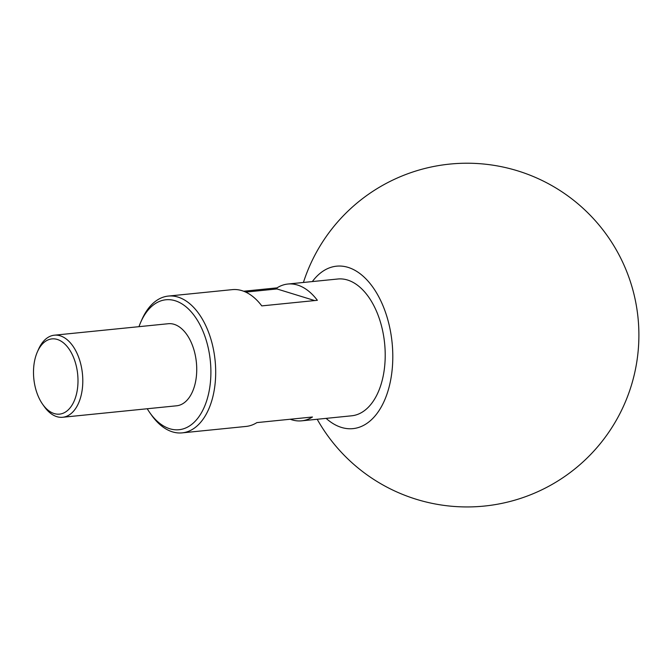 <?xml version="1.0" encoding="UTF-8"?>
<svg xmlns="http://www.w3.org/2000/svg" width="671" height="671" viewBox="0 0 671 671"><rect width="100%" height="100%" fill="white"/><g stroke="black" fill="none" stroke-linecap="round" stroke-linejoin="round"><path stroke-width="1.01" d="M147.234 408.748A65.305 38.071 -95.8 0 0 149.851 412.757A65.305 38.071 -95.8 0 0 188.694 426.462A65.305 38.071 -95.8 0 0 210.803 376.557A65.305 38.071 -95.8 0 0 185.095 306.06A65.305 38.071 -95.8 0 0 140.734 322.214A65.305 38.071 -95.8 0 0 138.964 326.668M140.734 322.214L141.841 319.698A68.744 40.067 84.2 0 1 168.354 296.07A68.744 40.067 84.2 0 1 215.601 376.892A68.744 40.067 84.2 0 1 182.135 432.87A68.744 40.067 84.2 0 1 151.445 415.005L149.851 412.757M77.945 383.342A37.811 22.042 -95.8 0 0 63.057 342.529A37.811 22.042 -95.8 0 0 37.383 351.881A37.811 22.042 -95.8 0 0 33.55 369.671A37.811 22.042 -95.8 0 0 42.659 404.303A37.811 22.042 -95.8 0 0 65.146 412.237A37.811 22.042 -95.8 0 0 77.945 383.342M37.383 351.881L38.49 349.365A41.25 24.039 84.2 0 1 54.393 335.19A41.25 24.039 84.2 0 1 82.743 383.678A41.25 24.039 84.2 0 1 62.663 417.27A41.25 24.039 84.2 0 1 44.244 406.551L42.659 404.303M54.393 335.19L168.329 323.716A41.25 24.039 84.2 0 1 196.678 372.204A41.25 24.039 84.2 0 1 176.599 405.796L62.663 417.27M312.342 281.568A81.627 47.582 84.2 0 1 348.115 267.385A81.627 47.582 84.2 0 1 392.686 362.147A81.627 47.582 84.2 0 1 341.405 427.41A81.627 47.582 84.2 0 1 326.114 418.368M168.354 296.07L232.267 289.637A68.744 40.067 -95.8 0 1 261.782 305.892L317.366 300.298A68.744 40.067 84.2 0 0 287.851 284.034L337.874 279.002A68.744 40.067 84.2 0 1 385.12 359.824A68.744 40.067 84.2 0 1 351.646 415.802L301.623 420.834A68.744 40.067 84.2 0 1 290.233 419.241M243.665 291.231L277.006 287.876A68.744 40.067 84.2 0 1 287.851 284.034M182.135 432.87L246.047 426.437A68.744 40.067 -95.8 0 0 256.892 422.604L312.468 417.001A68.744 40.067 84.2 0 1 301.623 420.834M277.006 287.876L276.955 288.949L245.72 292.095M314.682 300.566L276.955 288.949M317.198 419.266A171.868 171.868 0 0 0 631.294 385.64A171.868 171.868 0 0 0 449.813 164.085A171.868 171.868 0 0 0 303.418 282.466"/></g></svg>
